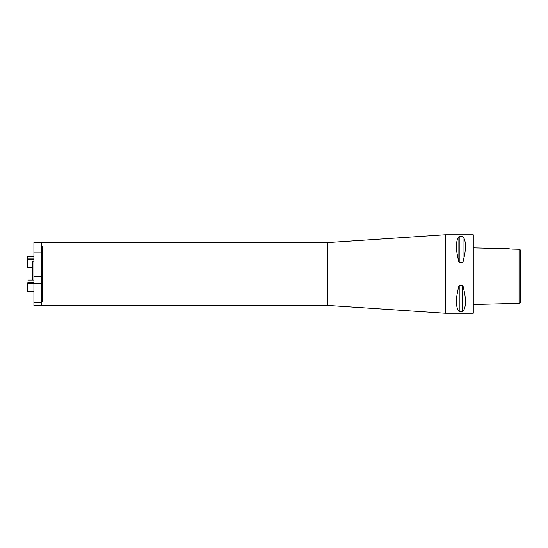 <?xml version="1.0" encoding="UTF-8"?>
<svg xmlns="http://www.w3.org/2000/svg" width="548" height="548" viewBox="0 0 548 548"><rect width="100%" height="100%" fill="white"/><g stroke="black" fill="none" stroke-linecap="round" stroke-linejoin="round"><path stroke-width="0.82" d="M519.031 249.258L519.031 303.373L520.6 302.469L520.6 250.107L519.031 249.258L511.77 249.093C508.722 248.689 508.722 248.689 511.77 249.093C508.722 248.689 508.722 248.689 511.77 249.093M509.311 248.778L473.499 247.881M445.243 274L445.243 234.75L473.267 234.75L473.267 313.251L445.243 313.251L445.243 274M462.676 285.768L463.019 286.179C466.273 298.537 466.273 306.914 463.019 311.312L458.868 311.312C455.614 306.914 455.614 298.537 458.868 286.179L459.203 285.768L462.676 285.768L462.676 311.442L462.676 285.768M459.203 262.232L459.203 236.558L463.019 236.688L463.019 261.821L462.676 262.232L459.203 262.232L458.868 261.821C455.614 249.463 455.614 241.086 458.868 236.688L458.868 261.821M459.203 285.768L459.203 311.442L459.203 285.768M463.019 236.688C466.273 241.086 466.273 249.463 463.019 261.821L463.019 236.688M473.267 234.75L473.267 313.251M41.764 305.4L327.499 305.4L327.499 242.6L445.243 234.75M33.914 261.047L32.346 261.047L32.346 280.096M32.346 267.904L27.558 267.698L32.346 267.499M33.914 259.725L27.873 259.725L27.873 267.499M33.914 256.491L27.873 256.491L27.873 258.937L33.914 258.937M27.558 267.698L27.4 256.889L27.873 256.491M27.873 258.937L27.873 259.725M41.764 252.834L41.764 242.504L33.914 242.504L33.914 252.834L41.764 252.834L41.764 283.672L33.914 283.672L33.914 252.834M41.764 302.674L33.914 302.674L33.914 305.496L41.764 305.496L41.764 283.672M33.914 302.674L33.914 283.672M41.764 302.188A0.788 0.685 0 0 1 42.552 301.496L42.552 246.504A0.788 0.685 0 0 1 41.764 245.812M27.558 282.939L27.558 291.303L33.914 291.509M27.558 291.303L27.4 283.042M33.914 280.096L27.873 280.096M33.914 283.33L27.873 283.33M27.873 282.542L33.914 282.542M27.873 291.098L33.914 291.098M33.914 276.569L41.764 276.569M473.499 304.517L519.031 303.373M327.499 305.4L445.243 313.251M41.764 242.6L327.499 242.6"/></g></svg>
